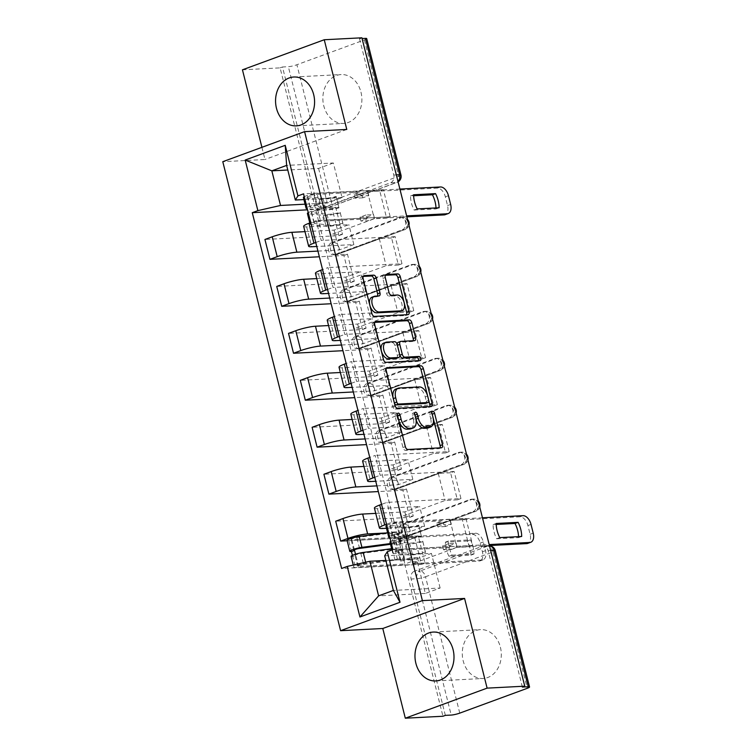 <?xml version="1.0" encoding="UTF-8"?>
<svg xmlns="http://www.w3.org/2000/svg" width="756" height="756" viewBox="0 0 756 756"><rect width="100%" height="100%" fill="white"/><g stroke="black" fill="none" stroke-linecap="round" stroke-linejoin="round"><path stroke-width="0.57" stroke-dasharray="3.78 2.83" d="M397.533 415.564A2.155 1.266 69.8 0 0 395.851 413.986A2.155 1.266 69.8 0 0 395.624 414.033A2.155 1.266 69.8 0 0 395.067 416.121L402.957 447.514A3.081 1.805 69.8 0 0 405.556 450.378L438.981 448.648A3.081 1.805 69.8 0 0 439.302 448.582A3.081 1.805 69.8 0 0 440.03 447.835M432.073 413.778A2.155 1.266 69.8 0 0 430.391 412.2A2.155 1.266 69.8 0 0 430.173 412.247A2.155 1.266 69.8 0 0 429.616 414.335L430.636 418.399L433.018 417.52M414.808 414.666A2.155 1.266 69.8 0 0 413.126 413.097A2.155 1.266 69.8 0 0 412.899 413.145A2.155 1.266 69.8 0 0 412.341 415.233L413.362 419.296L415.743 418.418M360.971 92.156A24.466 19.495 87 0 1 343.63 123.426A24.466 19.495 87 0 1 323.766 105.831A24.466 19.495 87 0 1 341.107 74.561A24.466 19.495 87 0 1 360.971 92.156M500.396 647.221A24.466 19.495 87 0 1 483.056 678.491A24.466 19.495 87 0 1 463.192 660.895A24.466 19.495 87 0 1 480.523 629.625A24.466 19.495 87 0 1 500.396 647.221M334.813 254.574A6.275 4.999 87 0 1 333.623 254.819A6.275 4.999 87 0 1 328.529 250.312A6.275 4.999 87 0 1 331.79 242.534L333.868 242.43A6.275 4.999 -93 0 0 330.608 250.198A6.275 4.999 -93 0 0 335.702 254.715A6.275 4.999 -93 0 0 336.892 254.47L404.384 229.663A6.275 4.999 -93 0 0 407.786 222.623A6.275 4.999 -93 0 0 402.551 217.378A6.275 4.999 -93 0 0 401.36 217.615L333.868 242.43A6.275 3.676 -110.2 0 1 339.16 248.251A6.275 3.676 69.8 0 1 337.545 254.337L405.036 229.531A6.275 3.676 -110.2 0 1 404.384 229.663L402.305 229.767L334.813 254.574L336.892 254.47A6.275 3.676 69.8 0 0 337.545 254.337A6.275 6.275 0 0 1 335.702 254.715L333.623 254.819M346.607 301.531A6.275 4.999 87 0 1 345.416 301.776A6.275 4.999 87 0 1 340.323 297.269A6.275 4.999 87 0 1 343.583 289.491L345.662 289.387A6.275 4.999 -93 0 0 342.402 297.155A6.275 4.999 -93 0 0 347.505 301.672A6.275 4.999 -93 0 0 348.686 301.427L416.178 276.62A6.275 4.999 -93 0 0 419.589 269.58A6.275 4.999 -93 0 0 414.345 264.335A6.275 4.999 -93 0 0 413.154 264.581L345.662 289.387A6.275 3.676 -110.2 0 1 350.964 295.209A6.275 3.676 69.8 0 1 349.338 301.294L416.83 276.488A6.275 3.676 -110.2 0 1 416.178 276.62L414.099 276.724L346.607 301.531L348.686 301.427A6.275 3.676 69.8 0 0 349.338 301.294A6.275 6.275 0 0 1 347.505 301.672L345.416 301.776M358.401 348.488A6.275 4.999 87 0 1 357.21 348.733A6.275 4.999 87 0 1 352.116 344.226A6.275 4.999 87 0 1 355.377 336.448L357.456 336.344A6.275 4.999 -93 0 0 354.205 344.122A6.275 4.999 -93 0 0 359.298 348.629A6.275 4.999 -93 0 0 360.48 348.384L427.972 323.577A6.275 4.999 -93 0 0 431.383 316.547A6.275 4.999 -93 0 0 426.138 311.292A6.275 4.999 -93 0 0 424.948 311.538L357.456 336.344A6.275 3.676 -110.2 0 1 362.757 342.166A6.275 3.676 69.8 0 1 361.132 348.251L428.624 323.445A6.275 3.676 -110.2 0 1 427.972 323.577L425.893 323.681L358.401 348.488L360.48 348.384A6.275 3.676 69.8 0 0 361.132 348.251A6.275 6.275 0 0 1 359.298 348.629L357.21 348.733M370.194 395.454A6.275 4.999 87 0 1 369.013 395.69A6.275 4.999 87 0 1 363.92 391.183A6.275 4.999 87 0 1 367.17 383.405L369.249 383.301A6.275 4.999 -93 0 0 365.998 391.079A6.275 4.999 -93 0 0 371.092 395.586A6.275 4.999 -93 0 0 372.283 395.341L439.765 370.534A6.275 4.999 -93 0 0 443.177 363.504A6.275 4.999 -93 0 0 437.932 358.25A6.275 4.999 -93 0 0 436.741 358.495L369.249 383.301A6.275 3.676 -110.2 0 1 374.551 389.123A6.275 3.676 69.8 0 1 372.935 395.208L440.417 370.402A6.275 3.676 -110.2 0 1 439.765 370.534L437.686 370.638L370.194 395.454L372.283 395.341A6.275 3.676 69.8 0 0 372.935 395.208A6.275 6.275 0 0 1 371.092 395.586L369.013 395.69M381.988 442.411A6.275 4.999 87 0 1 380.807 442.657A6.275 4.999 87 0 1 375.713 438.14A6.275 4.999 87 0 1 378.964 430.372L381.052 430.258A6.275 4.999 -93 0 0 377.792 438.036A6.275 4.999 -93 0 0 382.886 442.543A6.275 4.999 -93 0 0 384.076 442.298L451.568 417.492A6.275 4.999 -93 0 0 454.97 410.461A6.275 4.999 -93 0 0 449.725 405.207A6.275 4.999 -93 0 0 448.544 405.452L381.052 430.258A6.275 3.676 -110.2 0 1 386.344 436.08A6.275 3.676 69.8 0 1 384.728 442.165L452.22 417.359A6.275 3.676 -110.2 0 1 451.568 417.492L449.48 417.595L381.988 442.411L384.076 442.298A6.275 3.676 69.8 0 0 384.728 442.165A6.275 6.275 0 0 1 382.886 442.543L380.807 442.657M393.791 489.368A6.275 4.999 87 0 1 392.6 489.614A6.275 4.999 87 0 1 387.507 485.097A6.275 4.999 87 0 1 390.767 477.329L392.846 477.216A6.275 4.999 -93 0 0 389.586 484.993A6.275 4.999 -93 0 0 394.679 489.501A6.275 4.999 -93 0 0 395.87 489.255L463.362 464.449A6.275 4.999 -93 0 0 466.764 457.418A6.275 4.999 -93 0 0 461.519 452.164A6.275 4.999 -93 0 0 460.338 452.409L392.846 477.216A6.275 3.676 -110.2 0 1 398.138 483.046A6.275 3.676 69.8 0 1 396.522 489.123L464.014 464.316A6.275 3.676 -110.2 0 1 463.362 464.449L461.283 464.562L393.791 489.368L395.87 489.255A6.275 3.676 69.8 0 0 396.522 489.123A6.275 6.275 0 0 1 394.679 489.501L392.6 489.614M405.585 536.325A6.275 4.999 87 0 1 404.394 536.571A6.275 4.999 87 0 1 399.3 532.054A6.275 4.999 87 0 1 402.561 524.286L404.64 524.173A6.275 4.999 -93 0 0 401.379 531.95A6.275 4.999 -93 0 0 406.473 536.458A6.275 4.999 -93 0 0 407.664 536.221L475.155 511.406A6.275 4.999 -93 0 0 478.557 504.375A6.275 4.999 -93 0 0 473.322 499.121A6.275 4.999 -93 0 0 472.131 499.366L404.64 524.173A6.275 3.676 -110.2 0 1 409.932 530.003A6.275 3.676 69.8 0 1 408.316 536.089L475.807 511.273A6.275 3.676 -110.2 0 1 475.155 511.406L473.076 511.519L405.585 536.325L407.664 536.221A6.275 3.676 69.8 0 0 408.316 536.089A6.275 6.275 0 0 1 406.473 536.458L404.394 536.571M366.698 38.594A6.275 0.907 -14.1 0 1 364.392 39.926L296.9 64.742A6.275 0.907 -14.1 0 1 288.348 66.689L282.479 66.991L316.736 203.355A6.275 4.999 -93 0 0 321.829 207.862A6.275 4.999 -93 0 0 323.02 207.616L390.512 182.81L396.371 182.508A6.275 4.999 -93 0 0 397.987 181.468M242.449 69.817L280.098 67.87L442.959 716.253M261.916 147.316L264.978 159.516L222.784 161.699M282.479 66.991L280.098 67.87M361.897 37.8L359.516 38.679L362.086 38.547M522.377 687.062L488.13 550.699A6.275 4.999 -93 0 0 483.037 546.191A6.275 4.999 -93 0 0 481.846 546.437L414.354 571.243L420.223 570.941A6.275 4.999 -93 0 0 416.962 578.709L451.209 715.072M385.673 532.999L409.837 531.742L424.617 526.308L386.486 528.283M414.675 537.261L418.248 535.938L425.052 563.031L421.479 564.345L414.675 537.261L347.155 540.748M418.248 535.938L405.953 536.58L450.075 520.364L456.879 547.448L469.174 546.815L462.37 519.722L450.075 520.364M462.37 519.722L465.951 518.408L391.967 522.235L386.533 524.239M374.418 508.108A14.43 2.088 165.9 0 0 377.442 508.627L419.627 506.444L404.847 511.878L375.741 513.381M460.962 498.544L457.38 499.858L450.576 472.765L454.158 471.451L460.962 498.544L386.977 502.371L381.544 504.375M457.38 499.858L445.086 500.491L400.964 516.707L394.159 489.623L406.454 488.981L413.258 516.074L400.964 516.707M413.258 516.074L409.686 517.387L335.702 521.215M376.894 485.881L398.043 484.785L412.823 479.351L375.741 481.27M409.686 517.387L402.882 490.294L378.321 491.57M402.882 490.294L406.454 488.981M450.576 472.765L438.282 473.407L394.159 489.623M454.158 471.451L380.173 475.278L375.184 455.414L369.741 457.418M374.74 477.282L380.173 475.278M362.615 461.151A14.43 2.088 165.9 0 0 365.639 461.67L407.834 459.487L393.054 464.921L363.948 466.424M449.159 451.587L445.586 452.901L438.782 425.808L442.354 424.494L449.159 451.587L375.184 455.414M445.586 452.901L433.292 453.534L389.17 469.75L382.366 442.666L394.66 442.024L401.464 469.117L389.17 469.75M401.464 469.117L397.892 470.43L323.908 474.258M365.101 438.924L386.24 437.828L401.03 432.394L363.938 434.313M397.892 470.43L391.088 443.337L366.528 444.613M391.088 443.337L394.66 442.024M438.782 425.808L426.478 426.441L382.366 442.666M442.354 424.494L368.38 428.321L363.39 408.457L357.947 410.451M362.937 430.325L368.38 428.321M350.822 414.193A14.43 2.088 165.9 0 0 353.846 414.713L396.04 412.53L381.251 417.964L352.154 419.467M437.365 404.63L433.793 405.944L426.989 378.85L430.561 377.537L437.365 404.63L363.39 408.457M433.793 405.944L421.489 406.577L377.376 422.793L370.572 395.7L382.867 395.067L389.671 422.16L377.376 422.793M389.671 422.16L386.089 423.473L312.115 427.301M353.307 391.967L374.447 390.871L389.236 385.437L352.145 387.355M386.089 423.473L379.285 396.38L354.734 397.656M379.285 396.38L382.867 395.067M426.989 378.85L414.685 379.484L370.572 395.7M430.561 377.537L356.586 381.364L351.597 361.5L346.154 363.494M351.143 383.368L356.586 381.364M339.028 367.236A14.43 2.088 165.9 0 0 342.052 367.756L384.246 365.573L369.457 371.007L340.351 372.51M425.571 357.664L421.999 358.987L415.195 331.893L418.767 330.58L425.571 357.664L351.597 361.5M421.999 358.987L409.695 359.62L365.573 375.836L358.769 348.743L371.073 348.11L377.877 375.203L365.573 375.836M377.877 375.203L374.296 376.516L300.321 380.344M341.514 345.01L362.653 343.914L377.442 338.48L340.351 340.398M374.296 376.516L367.492 349.423L342.94 350.699M367.492 349.423L371.073 348.11M415.195 331.893L402.891 332.527L358.769 348.743M418.767 330.58L344.793 334.407L339.803 314.543L334.36 316.537M339.349 336.401L344.793 334.407M327.235 320.279A14.43 2.088 165.9 0 0 330.259 320.799L372.453 318.607L357.664 324.05L328.558 325.553M413.778 310.707L410.196 312.03L403.392 284.936L406.974 283.623L413.778 310.707L339.803 314.543M410.196 312.03L397.902 312.663L353.78 328.879L346.976 301.786L359.28 301.153L366.084 328.246L353.78 328.879M366.084 328.246L362.502 329.559L288.527 333.387M329.72 298.053L350.86 296.957L365.649 291.523L328.558 293.441M362.502 329.559L355.698 302.466L331.147 303.742M355.698 302.466L359.28 301.153M403.392 284.936L391.098 285.57L346.976 301.786M406.974 283.623L332.999 287.45L328 267.577L322.566 269.58M327.556 289.444L332.999 287.45M315.441 273.322A14.43 2.088 165.9 0 0 318.465 273.833L360.659 271.65L345.87 277.093L316.764 278.595M401.984 263.75L398.403 265.063L391.599 237.979L395.18 236.656L401.984 263.75L328 267.577M398.403 265.063L386.108 265.706L341.986 281.922L335.182 254.829L347.476 254.196L354.29 281.289L341.986 281.922M354.29 281.289L350.708 282.602L276.734 286.43M317.917 251.096L339.066 250L353.855 244.566L316.764 246.484M350.708 282.602L343.904 255.509L319.353 256.775M343.904 255.509L347.476 254.196M391.599 237.979L379.304 238.612L335.182 254.829M395.18 236.656L321.196 240.493L316.206 220.62L310.773 222.623M315.762 242.487L321.196 240.493M303.647 226.365A14.43 2.088 165.9 0 0 306.671 226.876L348.856 224.693L334.076 230.126L304.97 231.638M390.19 216.792L386.609 218.106L379.805 191.022L383.386 189.699L390.19 216.792L316.206 220.62M386.609 218.106L374.315 218.749L330.192 234.965L323.388 207.872L335.683 207.238L342.487 234.322L330.192 234.965M342.487 234.322L338.915 235.645L264.931 239.472M353.855 244.566L348.856 224.693M365.649 291.523L360.659 271.65M377.442 338.48L372.453 318.607M389.236 385.437L384.246 365.573M401.03 432.394L396.04 412.53M412.823 479.351L407.834 459.487M424.617 526.308L419.627 506.444M402.305 229.767A6.275 4.999 87 0 0 405.707 222.736A6.275 4.999 87 0 0 400.463 217.482A6.275 4.999 87 0 0 399.281 217.728L331.79 242.534M414.099 276.724A6.275 4.999 87 0 0 417.501 269.694A6.275 4.999 87 0 0 412.266 264.439A6.275 4.999 87 0 0 411.075 264.685L343.583 289.491M425.893 323.681A6.275 4.999 87 0 0 429.295 316.651A6.275 4.999 87 0 0 424.059 311.396A6.275 4.999 87 0 0 422.869 311.642L355.377 336.448M437.686 370.638A6.275 4.999 87 0 0 441.098 363.608A6.275 4.999 87 0 0 435.853 358.353A6.275 4.999 87 0 0 434.662 358.599L367.17 383.405M449.48 417.595A6.275 4.999 87 0 0 452.891 410.565A6.275 4.999 87 0 0 447.646 405.31A6.275 4.999 87 0 0 446.456 405.556L378.964 430.372M461.283 464.562A6.275 4.999 87 0 0 464.685 457.522A6.275 4.999 87 0 0 459.44 452.268A6.275 4.999 87 0 0 458.259 452.513L390.767 477.329M473.076 511.519A6.275 4.999 87 0 0 476.478 504.479A6.275 4.999 87 0 0 471.234 499.234A6.275 4.999 87 0 0 470.052 499.48L402.561 524.286M334.076 230.126L339.066 250M345.87 277.093L350.86 296.957M357.664 324.05L362.653 343.914M369.457 371.007L374.447 390.871M381.251 417.964L386.24 437.828M393.054 464.921L398.043 484.785M404.847 511.878L409.837 531.742M391.967 522.235L386.977 502.371M384.691 555.821L431.43 553.401L416.641 558.835L425.335 593.451L440.124 588.017L393.385 590.436M440.124 588.017L431.43 553.401M416.641 558.835L385.853 560.432M425.335 593.451L378.605 595.87M346.777 129.456L264.978 159.516M305.084 204.186L327.272 203.043L342.052 197.599L333.358 162.984L286.628 165.403M333.358 162.984L318.578 168.418L287.79 170.015M342.052 197.599L303.921 199.575M318.578 168.418L327.272 203.043M465.951 518.408L472.755 545.501L392.912 549.631M472.755 545.501L469.174 546.815M425.052 563.031L412.757 563.674L456.879 547.448M421.479 564.345L341.636 568.484M338.915 235.645L332.111 208.552L307.55 209.818M383.386 189.699L303.543 193.838M412.757 563.674L405.953 536.58M332.111 208.552L335.683 207.238M379.805 191.022L367.51 191.655L323.388 207.872M359.516 38.679L393.763 175.033A6.275 4.999 87 0 1 390.512 182.81M445.35 715.374L411.094 579.011A6.275 4.999 87 0 1 414.354 571.243M438.282 473.407L445.086 500.491M426.478 426.441L433.292 453.534M414.685 379.484L421.489 406.577M402.891 332.527L409.695 359.62M391.098 285.57L397.902 312.663M379.304 238.612L386.108 265.706M367.51 191.655L374.315 218.749M410.82 428.85A9.856 5.774 69.8 0 0 413.362 419.296M428.085 427.953A9.856 5.774 69.8 0 0 430.636 418.399M386.297 368.314L384.955 368.389A3.081 1.805 69.8 0 0 384.643 368.446A3.081 1.805 69.8 0 0 383.84 371.432L392.6 406.303A3.081 1.805 69.8 0 0 395.199 409.157L428.633 407.427A3.081 1.805 69.8 0 0 428.954 407.361A3.081 1.805 69.8 0 0 429.673 406.624M425.968 403.241A2.155 1.266 69.8 0 0 426.327 401.266L428.709 400.387M395.851 389.075A9.856 5.774 69.8 0 1 396.881 388.868L416.934 387.828A9.856 5.774 69.8 0 1 425.25 396.976L426.327 401.266M418.455 360.659A2.155 1.266 69.8 0 1 417.87 361.406A2.155 1.266 69.8 0 1 417.643 361.453L383.661 363.211A3.081 1.805 69.8 0 1 381.062 360.357L372.302 325.486L374.692 324.617M374.759 322.368L373.417 322.443A3.081 1.805 69.8 0 0 373.095 322.51A3.081 1.805 69.8 0 0 372.302 325.486M400.907 341.362L398.525 342.241L412.077 341.542A3.081 1.805 69.8 0 0 412.398 341.476A3.081 1.805 69.8 0 0 413.126 340.729M396.787 358.155A3.081 1.805 69.8 0 0 397.297 355.329L394.812 345.426A3.081 1.805 69.8 0 0 392.213 342.572L384.454 342.969A8.24 4.829 69.8 0 0 383.594 343.139M371.961 297.202A8.24 4.829 69.8 0 1 372.821 297.032L376.488 296.843A3.081 1.805 69.8 0 0 376.809 296.777A3.081 1.805 69.8 0 0 377.537 296.031M399.659 311.529A8.24 4.829 69.8 0 0 401.587 302.825A8.24 4.829 69.8 0 0 394.83 295.889L397.212 295.01M385.314 275.279L383.982 275.354A3.081 1.805 69.8 0 0 383.661 275.42A3.081 1.805 69.8 0 0 382.867 278.406L386.609 293.319A3.081 1.805 69.8 0 0 389.208 296.182L394.83 295.889M363.22 276.422L361.878 276.498A3.081 1.805 69.8 0 0 361.557 276.564A3.081 1.805 69.8 0 0 360.763 279.55L369.523 314.411A3.081 1.805 69.8 0 0 372.122 317.265L405.547 315.535A3.081 1.805 69.8 0 0 405.868 315.479A3.081 1.805 69.8 0 0 406.596 314.732M412.483 563.607L418.446 561.415L417.463 557.503L411.5 559.695L412.483 563.607L482.111 560.007A9.412 5.519 69.8 0 0 483.084 559.809A9.412 5.519 69.8 0 0 485.513 550.68L483.32 541.948A9.412 5.519 69.8 0 0 475.382 533.216L405.755 536.817L406.737 540.729L412.7 538.537L411.718 534.624L404.148 535.021L398.185 537.204L399.168 541.126L406.737 540.729M405.755 536.817L411.718 534.624M398.185 537.204L351.833 539.604A3.761 0.548 -14.1 0 1 351.039 539.472A3.761 0.548 -14.1 0 1 352.986 538.48A3.761 0.548 -14.1 0 1 356.851 537.573L388.329 533.396A14.742 2.136 -14.1 0 1 394.15 533.66A14.742 2.136 -14.1 0 1 393.791 534.331L397.647 533.528A18.824 2.722 165.9 0 0 398.11 532.668A18.824 2.722 165.9 0 0 390.672 532.337L387.611 532.744M390.512 544.311L391.05 544.235L388.329 533.396M391.05 544.235A14.742 2.136 165.9 0 1 396.872 544.5A14.742 2.136 165.9 0 1 396.513 545.17L393.791 534.331M396.513 545.17L400.368 544.358L397.647 533.528M400.368 544.358A18.824 2.722 165.9 0 0 400.831 543.507A18.824 2.722 165.9 0 0 393.394 543.167L390.332 543.573M347.089 540.464A7.844 1.134 165.9 0 0 348.733 540.748L472.283 534.35A9.412 5.519 -110.2 0 1 480.221 543.091L482.413 551.814A9.412 5.519 -110.2 0 1 479.984 560.943A9.412 5.519 -110.2 0 1 479.011 561.141L482.111 560.007M452.06 555.159L473.974 554.016A19.609 11.491 69.8 0 0 470.421 539.869L448.506 541.003A19.609 11.491 69.8 0 0 452.06 555.159L448.96 556.293L470.875 555.159A19.609 11.491 69.8 0 0 467.321 541.012L470.421 539.869M411.5 559.695L403.931 560.083L404.914 563.995L358.561 566.395A3.761 0.548 -14.1 0 1 357.768 566.263A3.761 0.548 -14.1 0 1 359.714 565.271A3.761 0.548 -14.1 0 1 363.579 564.363L360.858 553.524A3.761 0.548 165.9 0 0 356.993 554.432A3.761 0.548 165.9 0 0 355.046 555.424A3.761 0.548 165.9 0 0 355.84 555.565L355.5 554.233M360.858 553.524L392.336 549.357A14.742 2.136 165.9 0 1 398.157 549.612A14.742 2.136 165.9 0 1 397.798 550.283L401.653 549.48A18.824 2.722 165.9 0 0 402.116 548.62A18.824 2.722 165.9 0 0 394.679 548.289L391.617 548.695M363.579 564.363L395.057 560.187A14.742 2.136 -14.1 0 1 400.878 560.451A14.742 2.136 -14.1 0 1 400.519 561.122L397.798 550.283M400.519 561.122L404.375 560.309L401.653 549.48M404.375 560.309A18.824 2.722 165.9 0 0 404.838 559.459A18.824 2.722 165.9 0 0 397.401 559.128L365.923 563.296A7.844 1.134 165.9 0 0 357.862 565.186A7.844 1.134 165.9 0 0 353.817 567.255A7.844 1.134 165.9 0 0 355.462 567.539L479.011 561.141M351.096 556.416A7.844 1.134 165.9 0 0 352.74 556.699L352.409 555.395M448.96 556.293A19.609 11.491 69.8 0 1 445.407 542.147L467.321 541.012M417.463 557.503L409.894 557.89L410.877 561.803L418.446 561.415M410.877 561.803L404.914 563.995M409.894 557.89L403.931 560.083M404.148 535.021L405.131 538.933L399.168 541.126M405.131 538.933L412.7 538.537M358.561 566.395L355.84 555.565L352.74 556.699L355.462 567.539M445.407 542.147L448.506 541.003M470.875 555.159L473.974 554.016M489.434 545.539L457.078 547.212L456.095 543.299L450.132 545.492L451.115 549.404L443.545 549.801L449.508 547.609L448.525 543.696L456.095 543.299M457.078 547.212L451.115 549.404M451.332 524.333L450.349 520.421L444.386 522.613L445.369 526.526L451.332 524.333L443.763 524.73L442.78 520.818L396.427 523.218A3.761 0.548 165.9 0 0 392.298 524.05A3.761 0.548 165.9 0 0 389.916 525.184A3.761 0.548 165.9 0 0 390.209 525.316L405.575 527.064A14.742 2.136 165.9 0 0 418.729 525.165L421.451 536.004A14.742 2.136 -14.1 0 1 408.297 537.894L392.931 536.146A3.761 0.548 -14.1 0 1 392.638 536.023A3.761 0.548 -14.1 0 1 395.019 534.889A3.761 0.548 -14.1 0 1 399.149 534.048L400.434 539.17L403.534 538.026L406.255 548.865L489.189 544.575M449.508 547.609L403.156 550.009A3.761 0.548 165.9 0 0 399.026 550.84A3.761 0.548 165.9 0 0 396.645 551.975A3.761 0.548 165.9 0 0 396.938 552.107L412.303 553.855A14.742 2.136 165.9 0 0 425.458 551.956L425.458 552.56A18.824 2.722 -14.1 0 1 408.665 554.98L393.3 553.231A7.844 1.134 -14.1 0 1 392.685 552.967A7.844 1.134 -14.1 0 1 397.656 550.604A7.844 1.134 -14.1 0 1 406.255 548.865M425.458 551.956L422.736 541.116A14.742 2.136 -14.1 0 1 409.582 543.016L394.216 541.268A3.761 0.548 -14.1 0 1 393.923 541.135A3.761 0.548 -14.1 0 1 396.305 540.001A3.761 0.548 -14.1 0 1 400.434 539.17L403.156 550.009M422.736 541.116L425.458 552.56M422.736 541.731A18.824 2.722 -14.1 0 1 405.944 544.15L390.578 542.402A7.844 1.134 -14.1 0 1 389.964 542.128M390.824 541.334A7.844 1.134 -14.1 0 1 403.534 538.026L402.249 532.914A7.844 1.134 -14.1 0 0 389.538 536.221M499.763 537.62L496.654 538.763A19.609 11.491 -110.2 0 1 493.101 524.617L496.219 524.456M496.654 538.763L518.569 537.629A19.609 11.491 -110.2 0 0 518.559 536.647M450.349 520.421L519.977 516.82A9.412 5.519 -110.2 0 1 527.924 525.552L530.117 534.284A9.412 5.519 -110.2 0 1 527.679 543.413M421.451 536.004L421.451 536.609A18.824 2.722 -14.1 0 1 404.658 539.028L389.822 537.346M418.729 525.165L421.451 536.609M418.729 525.77A18.824 2.722 -14.1 0 1 401.937 528.189L386.571 526.45A7.844 1.134 -14.1 0 1 385.957 526.176M386.817 525.382A7.844 1.134 -14.1 0 1 399.527 522.075L482.46 517.784M445.369 526.526L437.8 526.923L436.817 523.01L444.386 522.613M436.817 523.01L442.78 520.818M437.8 526.923L443.763 524.73M443.545 549.801L442.562 545.889L448.525 543.696M442.562 545.889L450.132 545.492M396.427 523.218L399.149 534.048L402.249 532.914L399.527 522.075M496.201 523.473L493.101 524.617M521.678 536.486L518.569 537.629M406.87 216.83L374.513 218.503L373.53 214.591L367.567 216.783L368.55 220.695L360.981 221.092L366.943 218.9L365.961 214.987L373.53 214.591M374.513 218.503L368.55 220.695M368.767 195.634L367.785 191.722L361.822 193.905L362.804 197.826L368.767 195.634L361.198 196.021L360.215 192.109L313.863 194.509A3.761 0.548 165.9 0 0 309.733 195.341A3.761 0.548 165.9 0 0 307.352 196.475A3.761 0.548 165.9 0 0 307.645 196.607L323.01 198.356A14.742 2.136 165.9 0 0 336.165 196.456L338.886 207.295A14.742 2.136 -14.1 0 1 325.732 209.195L310.366 207.446A3.761 0.548 -14.1 0 1 310.073 207.314A3.761 0.548 -14.1 0 1 312.455 206.18A3.761 0.548 -14.1 0 1 316.584 205.349L317.87 210.461L320.969 209.327L323.691 220.157L406.624 215.866M366.943 218.9L320.591 221.3A3.761 0.548 165.9 0 0 316.462 222.132A3.761 0.548 165.9 0 0 314.08 223.266A3.761 0.548 165.9 0 0 314.373 223.398L329.739 225.146A14.742 2.136 165.9 0 0 342.893 223.247L342.893 223.861A18.824 2.722 -14.1 0 1 326.101 226.28L310.735 224.532A7.844 1.134 -14.1 0 1 310.121 224.258A7.844 1.134 -14.1 0 1 315.091 221.895A7.844 1.134 -14.1 0 1 323.691 220.157M342.893 223.247L340.172 212.408A14.742 2.136 -14.1 0 1 327.017 214.307L311.652 212.559A3.761 0.548 -14.1 0 1 311.359 212.427A3.761 0.548 -14.1 0 1 313.74 211.302A3.761 0.548 -14.1 0 1 317.87 210.461L320.591 221.3M340.172 212.408L342.893 223.861M340.172 213.022A18.824 2.722 -14.1 0 1 323.379 215.441L308.013 213.693A7.844 1.134 -14.1 0 1 307.399 213.428M308.259 212.625A7.844 1.134 -14.1 0 1 320.969 209.327L319.684 204.205A7.844 1.134 -14.1 0 0 306.974 207.513M417.189 208.911L414.09 210.055A19.609 11.491 -110.2 0 1 410.536 195.908L413.655 195.747M414.09 210.055L436.004 208.921A19.609 11.491 -110.2 0 0 435.995 207.938M367.785 191.722L437.412 188.112A9.412 5.519 -110.2 0 1 445.35 196.853L447.543 205.575A9.412 5.519 -110.2 0 1 445.114 214.704M338.886 207.295L338.886 207.9A18.824 2.722 -14.1 0 1 322.094 210.319L307.257 208.637M336.165 196.456L338.886 207.9M336.165 197.07A18.824 2.722 -14.1 0 1 319.372 199.489L304.006 197.741A7.844 1.134 -14.1 0 1 303.392 197.467M304.252 196.673A7.844 1.134 -14.1 0 1 316.962 193.366L399.896 189.076M362.804 197.826L355.235 198.214L354.252 194.301L361.822 193.905M354.252 194.301L360.215 192.109M355.235 198.214L361.198 196.021M360.981 221.092L359.998 217.18L365.961 214.987M359.998 217.18L367.567 216.783M313.863 194.509L316.584 205.349L319.684 204.205L316.962 193.366M413.636 194.764L410.536 195.908M439.104 207.777L436.004 208.921M395.067 416.121L397.458 415.252M429.616 414.335L431.997 413.456M412.341 415.233L414.723 414.354M323.02 207.616L328.879 207.314L396.371 182.508A6.275 3.676 -110.2 0 0 397.023 182.376A6.275 6.275 0 0 0 398.091 181.865M364.392 39.926L398.648 176.29L331.156 201.096L296.9 64.742M481.846 546.437L487.705 546.125L420.223 570.941A6.275 3.676 69.8 0 1 425.515 576.762L493.007 551.956L527.253 688.31M459.761 713.125L425.515 576.762A6.275 0.907 -14.1 0 1 416.962 578.709L411.094 579.011M306.671 226.876L311.661 246.749M318.465 273.833L323.455 293.706M330.259 320.799L335.248 340.663M342.052 367.756L347.042 387.62M353.846 414.713L358.835 434.577M365.639 461.67L370.638 481.534M377.442 508.627L382.432 528.491M399.281 217.728L401.36 217.615A6.275 3.676 -110.2 0 1 406.652 223.445A6.275 3.676 -110.2 0 1 405.036 229.531A6.275 6.275 0 0 0 408.958 225.156M411.075 264.685L413.154 264.581A6.275 3.676 -110.2 0 1 418.455 270.402A6.275 3.676 -110.2 0 1 416.83 276.488A6.275 6.275 0 0 0 420.752 272.113M422.869 311.642L424.948 311.538A6.275 3.676 -110.2 0 1 430.249 317.359A6.275 3.676 -110.2 0 1 428.624 323.445A6.275 6.275 0 0 0 432.545 319.07M434.662 358.599L436.741 358.495A6.275 3.676 -110.2 0 1 442.043 364.316A6.275 3.676 -110.2 0 1 440.417 370.402A6.275 6.275 0 0 0 444.348 366.027M446.456 405.556L448.544 405.452A6.275 3.676 -110.2 0 1 453.836 411.273A6.275 3.676 -110.2 0 1 452.22 417.359A6.275 6.275 0 0 0 456.142 412.984M458.259 452.513L460.338 452.409A6.275 3.676 -110.2 0 1 465.63 458.23A6.275 3.676 -110.2 0 1 464.014 464.316A6.275 6.275 0 0 0 467.936 459.941M470.052 499.48L472.131 499.366A6.275 3.676 -110.2 0 1 477.423 505.188A6.275 3.676 -110.2 0 1 475.807 511.273A6.275 6.275 0 0 0 479.729 506.907M488.13 550.699L490.701 550.566M483.037 546.191L488.896 545.889A6.275 6.275 0 0 1 489.519 545.879A6.275 4.999 -93 0 0 488.896 545.889A6.275 4.999 -93 0 0 487.705 546.125A6.275 3.676 69.8 0 1 493.007 551.956A6.275 0.907 165.9 0 0 495.303 550.623M393.763 175.033L396.333 174.901M316.736 203.355L322.604 203.043A6.275 4.999 -93 0 0 327.698 207.56A6.275 4.999 -93 0 0 328.879 207.314A6.275 3.676 -110.2 0 0 329.531 207.182A6.275 3.676 -110.2 0 0 331.156 201.096A6.275 0.907 -14.1 0 1 322.604 203.043L288.348 66.689M321.829 207.862L327.698 207.56A6.275 6.275 0 0 0 329.531 207.182L397.023 182.376A6.275 3.676 -110.2 0 0 398.648 176.29A6.275 0.907 165.9 0 0 400.945 174.957M438.981 448.648L441.372 447.769M405.556 450.378L407.938 449.499M402.957 447.514L405.339 446.645M384.955 368.389L386.741 367.728M428.633 407.427L431.014 406.548M395.199 409.157L397.59 408.278M392.6 406.303L394.991 405.424M383.84 371.432L386.231 370.563M425.25 396.976L427.641 396.097M416.934 387.828L419.315 386.959M396.881 388.868L399.262 387.989M381.062 360.357L383.443 359.478M373.417 322.443L375.193 321.782M412.077 341.542L414.468 340.663M417.643 361.453L420.034 360.574M383.661 363.211L386.042 362.341M384.454 342.969L386.836 342.09M397.297 355.329L399.678 354.451M394.812 345.426L397.193 344.547M392.213 342.572L394.594 341.693M376.488 296.843L378.869 295.965M372.821 297.032L375.203 296.154M389.208 296.182L391.599 295.303M386.609 293.319L389 292.449M382.867 278.406L385.248 277.528M383.982 275.354L385.758 274.702M405.547 315.535L407.938 314.666M372.122 317.265L374.503 316.395M369.523 314.411L371.905 313.532M360.763 279.55L363.145 278.671M361.878 276.498L363.655 275.845M359.572 548.412L356.851 537.573M354.394 549.82L351.833 539.604M393.394 543.167L390.672 532.337M351.455 551.587L348.733 540.748M395.057 560.187L392.336 549.357M397.401 559.128L394.679 548.289M365.923 563.296L365.658 562.228M472.283 534.35L475.382 533.216M480.221 543.091L483.32 541.948M482.413 551.814L485.513 550.68M394.216 541.268L396.938 552.107M409.582 543.016L412.303 553.855M405.944 544.15L408.665 554.98M390.578 542.402L393.3 553.231M390.209 525.316L392.931 536.146M405.575 527.064L408.297 537.894M401.937 528.189L404.658 539.028M386.571 526.45L389.293 537.28M523.076 515.677L519.977 516.82M533.216 533.15L530.117 534.284M531.024 524.418L527.924 525.552M311.652 212.559L314.373 223.398M327.017 214.307L329.739 225.146M323.379 215.441L326.101 226.28M308.013 213.693L310.735 224.532M307.645 196.607L310.366 207.446M323.01 198.356L325.732 209.195M319.372 199.489L322.094 210.319M304.006 197.741L306.728 208.571M440.512 186.978L437.412 188.112M450.652 204.441L447.543 205.575M448.459 195.709L445.35 196.853M395.624 414.033L398.015 413.154M430.173 412.247L432.555 411.368M412.899 413.145L415.28 412.266M296.333 125.874L343.63 123.426M435.758 680.939L483.056 678.491M471.234 499.234L473.322 499.121A6.275 6.275 0 0 1 478.293 501.171M459.44 452.268L461.519 452.164A6.275 6.275 0 0 1 466.499 454.214M447.646 405.31L449.725 405.207A6.275 6.275 0 0 1 454.706 407.257M435.853 358.353L437.932 358.25A6.275 6.275 0 0 1 442.903 360.3M424.059 311.396L426.138 311.292A6.275 6.275 0 0 1 431.109 313.343M412.266 264.439L414.345 264.335A6.275 6.275 0 0 1 419.315 266.386M400.463 217.482L402.551 217.378A6.275 6.275 0 0 1 407.522 219.429M433.226 632.073L480.523 629.625M293.8 77.008L341.107 74.561M439.302 448.582L441.684 447.703M428.954 407.361L431.336 406.492M384.643 368.446L387.025 367.577M373.095 322.51L375.486 321.631M412.398 341.476L414.789 340.597M417.87 361.406L420.251 360.536M376.809 296.777L379.191 295.898M383.661 275.42L386.042 274.541M405.868 315.479L408.249 314.6M361.557 276.564L363.938 275.685M353.761 550.311L351.039 539.472M396.872 544.5L394.15 533.66M400.831 543.507L398.11 532.668M357.768 566.263L355.046 555.424M400.878 560.451L398.157 549.612M404.838 559.459L402.116 548.62M353.817 567.255L353.26 565.053M479.984 560.943L483.084 559.809M393.923 541.135L396.645 551.975M391.939 549.99L392.685 552.967M389.916 525.184L392.638 536.023M311.359 212.427L314.08 223.266M309.799 222.982L310.121 224.258M307.352 196.475L310.073 207.314"/><path stroke-width="1.13" d="M398.232 413.116A2.155 1.266 69.8 0 0 398.015 413.154A2.155 1.266 69.8 0 0 397.458 415.252L405.339 446.645A3.081 1.805 69.8 0 0 407.938 449.499L441.372 447.769A3.081 1.805 69.8 0 0 441.684 447.703A3.081 1.805 69.8 0 0 442.487 444.717L434.596 413.324A2.155 1.266 69.8 0 0 432.782 411.321A2.155 1.266 69.8 0 0 432.555 411.368A2.155 1.266 69.8 0 0 431.997 413.456L433.018 417.52A9.856 5.774 69.8 0 1 430.476 427.074A9.856 5.774 69.8 0 1 429.446 427.282L426.667 427.433A9.856 5.774 69.8 0 1 418.342 418.285L417.321 414.222A2.155 1.266 69.8 0 0 415.507 412.218A2.155 1.266 69.8 0 0 415.28 412.266A2.155 1.266 69.8 0 0 414.723 414.354L415.743 418.418A9.856 5.774 69.8 0 1 413.201 427.972A9.856 5.774 69.8 0 1 412.181 428.18L409.393 428.321A9.856 5.774 69.8 0 1 401.077 419.174L400.056 415.11A2.155 1.266 69.8 0 0 398.232 413.116M276.469 108.278A24.466 19.495 -93 0 0 296.333 125.874A24.466 19.495 -93 0 0 313.674 94.604A24.466 19.495 -93 0 0 293.8 77.008A24.466 19.495 -93 0 0 276.469 108.278M415.885 663.343A24.466 19.495 -93 0 0 435.758 680.939A24.466 19.495 -93 0 0 453.09 649.669A24.466 19.495 -93 0 0 433.226 632.073A24.466 19.495 -93 0 0 415.885 663.343M376.242 277.991A3.081 1.805 69.8 0 0 373.644 275.137L364.26 275.619A3.081 1.805 69.8 0 0 363.938 275.685A3.081 1.805 69.8 0 0 363.145 278.671L371.905 313.532A3.081 1.805 69.8 0 0 374.503 316.395L407.938 314.666A3.081 1.805 69.8 0 0 408.249 314.6A3.081 1.805 69.8 0 0 409.053 311.614L400.293 276.743A3.081 1.805 69.8 0 0 397.694 273.889L386.363 274.475A3.081 1.805 69.8 0 0 386.042 274.541A3.081 1.805 69.8 0 0 385.248 277.528L389 292.449A3.081 1.805 69.8 0 0 391.599 295.303L397.212 295.01A8.24 4.829 69.8 0 1 403.969 301.956A8.24 4.829 69.8 0 1 402.041 310.65A8.24 4.829 69.8 0 1 401.181 310.82L379.181 311.963A8.24 4.829 69.8 0 1 372.425 305.027A8.24 4.829 69.8 0 1 374.352 296.324A8.24 4.829 69.8 0 1 375.203 296.154L378.869 295.965A3.081 1.805 69.8 0 0 379.191 295.898A3.081 1.805 69.8 0 0 379.985 292.912L376.242 277.991L373.851 278.87A3.081 1.805 69.8 0 0 371.253 276.006L363.22 276.422M464.581 598.431L382.782 628.501L405.31 718.2L487.11 688.13L464.581 598.431L422.387 600.614L304.583 131.638L346.777 129.456L324.248 39.747L361.897 37.8L524.758 686.183L522.377 687.062L528.246 686.76L493.989 550.396A6.275 4.999 -93 0 0 489.529 545.898A6.275 6.275 0 0 1 495.303 550.623A6.275 0.907 165.9 0 0 493.989 550.396L490.701 550.566M487.11 688.13L524.758 686.183M387.346 367.51A3.081 1.805 69.8 0 0 387.025 367.577A3.081 1.805 69.8 0 0 386.231 370.563L394.991 405.424A3.081 1.805 69.8 0 0 397.59 408.278L431.014 406.548A3.081 1.805 69.8 0 0 431.336 406.492A3.081 1.805 69.8 0 0 432.13 403.506L423.369 368.635A3.081 1.805 69.8 0 0 420.771 365.781L386.741 367.728M383.443 359.478L374.692 324.617A3.081 1.805 69.8 0 1 375.486 321.631A3.081 1.805 69.8 0 1 375.808 321.565L409.232 319.835A3.081 1.805 69.8 0 1 411.831 322.689L415.583 337.611A3.081 1.805 69.8 0 1 414.789 340.597A3.081 1.805 69.8 0 1 414.468 340.663L400.907 341.362A3.081 1.805 69.8 0 0 400.585 341.428A3.081 1.805 69.8 0 0 399.792 344.415L402.277 354.318A3.081 1.805 69.8 0 0 404.876 357.172L418.994 356.445A2.155 1.266 69.8 0 1 420.761 358.259A2.155 1.266 69.8 0 1 420.251 360.536A2.155 1.266 69.8 0 1 420.034 360.574L386.042 362.341A3.081 1.805 69.8 0 1 383.443 359.478M405.31 718.2L442.959 716.253L445.35 715.374L451.209 715.072A6.275 0.907 165.9 0 0 459.761 713.125L527.253 688.31A6.275 0.907 165.9 0 0 529.559 686.977A6.275 0.907 165.9 0 0 528.246 686.76M382.782 628.501L340.587 630.684L222.784 161.699L304.583 131.638M324.248 39.747L242.449 69.817L261.916 147.316M362.086 38.547L365.384 38.376A6.275 0.907 -14.1 0 1 366.698 38.594L400.945 174.957A6.275 0.907 165.9 0 0 399.631 174.731L365.384 38.376M386.486 528.283L382.432 528.491A14.43 2.088 -14.1 0 1 379.408 527.981A14.43 2.088 -14.1 0 1 384.7 524.91L386.533 524.239M375.741 513.381L362.653 514.061A14.43 2.088 165.9 0 0 342.978 518.55L347.968 538.414A14.43 2.088 -14.1 0 1 367.643 533.925L385.673 532.999M347.968 538.414L340.691 541.088L347.155 540.748M381.544 504.375L379.71 505.046A14.43 2.088 165.9 0 0 374.418 508.108L379.408 527.981M342.978 518.55L335.702 521.215L340.691 541.088M375.741 481.27L370.638 481.534A14.43 2.088 -14.1 0 1 367.614 481.014A14.43 2.088 -14.1 0 1 372.897 477.953L374.74 477.282M378.321 491.57L328.898 494.131L336.174 491.457A14.43 2.088 -14.1 0 1 355.849 486.968L376.894 485.881M369.741 457.418L367.907 458.089A14.43 2.088 165.9 0 0 362.615 461.151L367.614 481.014M363.948 466.424L350.86 467.104A14.43 2.088 165.9 0 0 331.185 471.583L323.908 474.258L328.898 494.131M363.938 434.313L358.835 434.577A14.43 2.088 -14.1 0 1 355.811 434.057A14.43 2.088 -14.1 0 1 361.103 430.996L362.937 430.325M366.528 444.613L317.104 447.174L324.381 444.5A14.43 2.088 -14.1 0 1 344.056 440.011L365.101 438.924M357.947 410.451L356.114 411.132A14.43 2.088 165.9 0 0 350.822 414.193L355.811 434.057M352.154 419.467L339.066 420.147A14.43 2.088 165.9 0 0 319.391 424.626L312.115 427.301L317.104 447.174M352.145 387.355L347.042 387.62A14.43 2.088 -14.1 0 1 344.018 387.1A14.43 2.088 -14.1 0 1 349.31 384.039L351.143 383.368M354.734 397.656L305.311 400.207L312.587 397.543A14.43 2.088 -14.1 0 1 332.262 393.054L353.307 391.967M346.154 363.494L344.32 364.175A14.43 2.088 165.9 0 0 339.028 367.236L344.018 387.1M340.351 372.51L327.263 373.19A14.43 2.088 165.9 0 0 307.597 377.669L300.321 380.344L305.311 400.207M340.351 340.398L335.248 340.663A14.43 2.088 -14.1 0 1 332.224 340.143A14.43 2.088 -14.1 0 1 337.516 337.081L339.349 336.401M342.94 350.699L293.517 353.25L300.793 350.576A14.43 2.088 -14.1 0 1 320.459 346.097L341.514 345.01M334.36 316.537L332.527 317.218A14.43 2.088 165.9 0 0 327.235 320.279L332.224 340.143M328.558 325.553L315.469 326.233A14.43 2.088 165.9 0 0 295.794 330.712L288.527 333.387L293.517 353.25M328.558 293.441L323.455 293.706A14.43 2.088 -14.1 0 1 320.431 293.186A14.43 2.088 -14.1 0 1 325.723 290.124L327.556 289.444M331.147 303.742L281.723 306.293L288.99 303.619A14.43 2.088 -14.1 0 1 308.665 299.14L329.72 298.053M322.566 269.58L320.733 270.251A14.43 2.088 165.9 0 0 315.441 273.322L320.431 293.186M316.764 278.595L303.676 279.276A14.43 2.088 165.9 0 0 284.001 283.755L276.734 286.43L281.723 306.293M316.764 246.484L311.661 246.749A14.43 2.088 -14.1 0 1 308.637 246.229A14.43 2.088 -14.1 0 1 313.929 243.167L315.762 242.487M319.353 256.775L269.93 259.336L277.197 256.662A14.43 2.088 -14.1 0 1 296.872 252.183L317.917 251.096M310.773 222.623L308.939 223.294A14.43 2.088 165.9 0 0 303.647 226.365L308.637 246.229M304.97 231.638L291.882 232.319A14.43 2.088 165.9 0 0 272.207 236.798L264.931 239.472L269.93 259.336M385.853 560.432L369.911 561.254L378.605 595.87L393.385 590.436L384.691 555.821L387.308 551.691L392.912 549.631L303.543 193.838L297.93 195.899L295.322 200.019L286.628 165.403L271.839 170.837L280.533 205.462L305.084 204.186M387.308 551.691L400.009 602.267L359.941 616.99L347.24 566.424L369.911 561.254M280.533 205.462L257.872 210.622L252.268 212.682L341.636 568.484L347.24 566.424M257.872 210.622L245.171 160.055L285.229 145.322L297.93 195.899M422.387 600.614L340.587 630.684M287.79 170.015L271.839 170.837L245.171 160.055M303.921 199.575L295.322 200.019M307.55 209.818L252.268 212.682M400.009 602.267L393.385 590.436M359.941 616.99L378.605 595.87M286.628 165.403L285.229 145.322M397.533 415.564A2.155 1.266 69.8 0 1 397.665 415.989L398.686 420.052A9.856 5.774 69.8 0 0 407.011 429.2L409.393 428.321M413.201 427.972L410.82 428.85A9.856 5.774 69.8 0 1 409.79 429.058L407.011 429.2M430.476 427.074L428.085 427.953A9.856 5.774 69.8 0 1 427.064 428.161L424.277 428.302A9.856 5.774 69.8 0 1 415.961 419.155L414.94 415.101A2.155 1.266 69.8 0 0 414.808 414.666M440.03 447.835A3.081 1.805 69.8 0 0 440.096 445.596L432.215 414.203A2.155 1.266 69.8 0 0 432.073 413.778M429.673 406.624A3.081 1.805 69.8 0 0 429.748 404.375L420.988 369.514A3.081 1.805 69.8 0 0 418.389 366.651L386.297 368.314M396.768 402.041A2.155 1.266 69.8 0 0 398.592 404.044L427.934 402.523A2.155 1.266 69.8 0 0 428.161 402.475A2.155 1.266 69.8 0 0 428.709 400.387L427.641 396.097A9.856 5.774 69.8 0 0 419.315 386.959L399.262 387.989A9.856 5.774 69.8 0 0 398.242 388.197A9.856 5.774 69.8 0 0 395.69 397.75L396.768 402.041L394.386 402.92A2.155 1.266 69.8 0 0 396.201 404.914L398.592 404.044M425.968 403.241A2.155 1.266 69.8 0 1 425.77 403.354A2.155 1.266 69.8 0 1 425.552 403.402L396.201 404.914M398.242 388.197L395.851 389.075A9.856 5.774 69.8 0 0 393.309 398.629L395.69 397.75M394.386 402.92L393.309 398.629M374.759 322.368L406.851 320.714L409.232 319.835M413.126 340.729A3.081 1.805 69.8 0 0 413.192 338.49L409.45 323.568A3.081 1.805 69.8 0 0 406.851 320.714M398.525 342.241A3.081 1.805 69.8 0 0 398.204 342.307A3.081 1.805 69.8 0 0 397.41 345.294L399.896 355.188A3.081 1.805 69.8 0 0 402.494 358.051L416.603 357.314L418.994 356.445M418.455 360.659A2.155 1.266 69.8 0 0 418.087 358.448A2.155 1.266 69.8 0 0 416.603 357.314M386.836 342.09A8.24 4.829 69.8 0 0 385.985 342.27A8.24 4.829 69.8 0 0 384.057 350.964A8.24 4.829 69.8 0 0 390.814 357.9L398.563 357.503A3.081 1.805 69.8 0 0 398.885 357.437A3.081 1.805 69.8 0 0 399.678 354.451L397.193 344.547A3.081 1.805 69.8 0 0 394.594 341.693L386.836 342.09M385.985 342.27L383.594 343.139A8.24 4.829 69.8 0 0 381.667 351.842A8.24 4.829 69.8 0 0 388.423 358.779L390.814 357.9M396.787 358.155A3.081 1.805 69.8 0 1 396.503 358.316A3.081 1.805 69.8 0 1 396.182 358.372L388.423 358.779M377.537 296.031A3.081 1.805 69.8 0 0 377.603 293.791L373.851 278.87M374.352 296.324L371.961 297.202A8.24 4.829 69.8 0 0 370.034 305.896A8.24 4.829 69.8 0 0 376.79 312.833L379.181 311.963M402.041 310.65L399.659 311.529A8.24 4.829 69.8 0 1 398.799 311.699L376.79 312.833M406.596 314.732A3.081 1.805 69.8 0 0 406.662 312.493L397.902 277.622A3.081 1.805 69.8 0 0 395.303 274.768L385.314 275.279M390.512 544.311L359.572 548.412A3.761 0.548 165.9 0 0 355.707 549.319A3.761 0.548 165.9 0 0 353.761 550.311A3.761 0.548 165.9 0 0 354.555 550.444L351.455 551.587A7.844 1.134 165.9 0 1 349.811 551.304L347.089 540.464A7.844 1.134 165.9 0 1 351.134 538.395A7.844 1.134 165.9 0 1 359.195 536.505L387.611 532.744M390.332 543.573L361.916 547.344A7.844 1.134 165.9 0 0 353.855 549.234A7.844 1.134 165.9 0 0 349.811 551.304M355.5 554.233L354.394 549.82M391.617 548.695L363.201 552.456A7.844 1.134 165.9 0 0 355.14 554.346A7.844 1.134 165.9 0 0 351.096 556.416L353.26 565.053M352.409 555.395L351.455 551.587M391.939 549.99L389.964 542.128A7.844 1.134 -14.1 0 1 390.824 541.334M496.219 524.456L515.016 523.483A19.609 11.491 -110.2 0 1 518.559 536.647M489.189 544.575L529.805 542.468A9.412 5.519 69.8 0 0 530.788 542.269L527.679 543.413A9.412 5.519 -110.2 0 1 526.705 543.611L489.434 545.539M389.822 537.346L389.293 537.28A7.844 1.134 -14.1 0 1 388.678 537.015A7.844 1.134 -14.1 0 1 389.538 536.221M388.678 537.015L385.957 526.176A7.844 1.134 -14.1 0 1 386.817 525.382M518.115 522.339L496.201 523.473A19.609 11.491 -110.2 0 0 499.763 537.62L521.678 536.486A19.609 11.491 -110.2 0 0 518.115 522.339L515.016 523.483M530.788 542.269A9.412 5.519 69.8 0 0 533.216 533.15L531.024 524.418A9.412 5.519 69.8 0 0 523.076 515.677L482.46 517.784M309.799 222.982L307.399 213.428A7.844 1.134 -14.1 0 1 308.259 212.625M413.655 195.747L432.451 194.774A19.609 11.491 -110.2 0 1 435.995 207.938M406.624 215.866L447.24 213.768A9.412 5.519 69.8 0 0 448.214 213.57L445.114 214.704A9.412 5.519 -110.2 0 1 444.141 214.902L406.87 216.83M307.257 208.637L306.728 208.571A7.844 1.134 -14.1 0 1 306.114 208.306A7.844 1.134 -14.1 0 1 306.974 207.513M306.114 208.306L303.392 197.467A7.844 1.134 -14.1 0 1 304.252 196.673M435.55 193.63L413.636 194.764A19.609 11.491 -110.2 0 0 417.189 208.911L439.104 207.777A19.609 11.491 -110.2 0 0 435.55 193.63L432.451 194.774M448.214 213.57A9.412 5.519 69.8 0 0 450.652 204.441L448.459 195.709A9.412 5.519 69.8 0 0 440.512 186.978L399.896 189.076M284.001 283.755L288.99 303.619M295.794 330.712L300.793 350.576M307.597 377.669L312.587 397.543M319.391 424.626L324.381 444.5M331.185 471.583L336.174 491.457M272.207 236.798L277.197 256.662M291.882 232.319L296.872 252.183M303.676 279.276L308.665 299.14M320.733 270.251L325.723 290.124M315.469 326.233L320.459 346.097M332.527 317.218L337.516 337.081M327.263 373.19L332.262 393.054M344.32 364.175L349.31 384.039M339.066 420.147L344.056 440.011M356.114 411.132L361.103 430.996M350.86 467.104L355.849 486.968M367.907 458.089L372.897 477.953M362.653 514.061L367.643 533.925M379.71 505.046L384.7 524.91M308.939 223.294L313.929 243.167M396.333 174.901L399.631 174.731A6.275 4.999 -93 0 1 397.987 181.468M398.686 420.052L401.077 419.174M409.79 429.058L412.181 428.18M414.94 415.101L417.321 414.222M415.961 419.155L418.342 418.285M424.277 428.302L426.667 427.433M427.064 428.161L429.446 427.282M432.215 414.203L434.596 413.324M440.096 445.596L442.487 444.717M397.665 415.989L400.056 415.11M418.389 366.651L420.771 365.781M420.988 369.514L423.369 368.635M429.748 404.375L432.13 403.506M425.552 403.402L427.934 402.523M375.193 321.782L375.808 321.565M409.45 323.568L411.831 322.689M413.192 338.49L415.583 337.611M397.41 345.294L399.792 344.415M399.896 355.188L402.277 354.318M402.494 358.051L404.876 357.172M396.182 358.372L398.563 357.503M377.603 293.791L379.985 292.912M398.799 311.699L401.181 310.82M385.758 274.702L386.363 274.475M395.303 274.768L397.694 273.889M397.902 277.622L400.293 276.743M406.662 312.493L409.053 311.614M363.655 275.845L364.26 275.619M371.253 276.006L373.644 275.137M361.916 547.344L359.195 536.505M365.658 562.228L363.201 552.456M529.805 542.468L526.705 543.611M447.24 213.768L444.141 214.902M479.729 506.907A6.275 6.275 0 0 0 478.293 501.171M467.936 459.941A6.275 6.275 0 0 0 466.499 454.214M456.142 412.984A6.275 6.275 0 0 0 454.706 407.257M444.348 366.027A6.275 6.275 0 0 0 442.903 360.3M432.545 319.07A6.275 6.275 0 0 0 431.109 313.343M420.752 272.113A6.275 6.275 0 0 0 419.315 266.386M408.958 225.156A6.275 6.275 0 0 0 407.522 219.429M398.091 181.865A6.275 6.275 0 0 0 400.945 174.957M495.303 550.623L529.559 686.977M425.77 403.354L428.161 402.475M398.204 342.307L400.585 341.428M396.503 358.316L398.885 357.437"/></g></svg>
